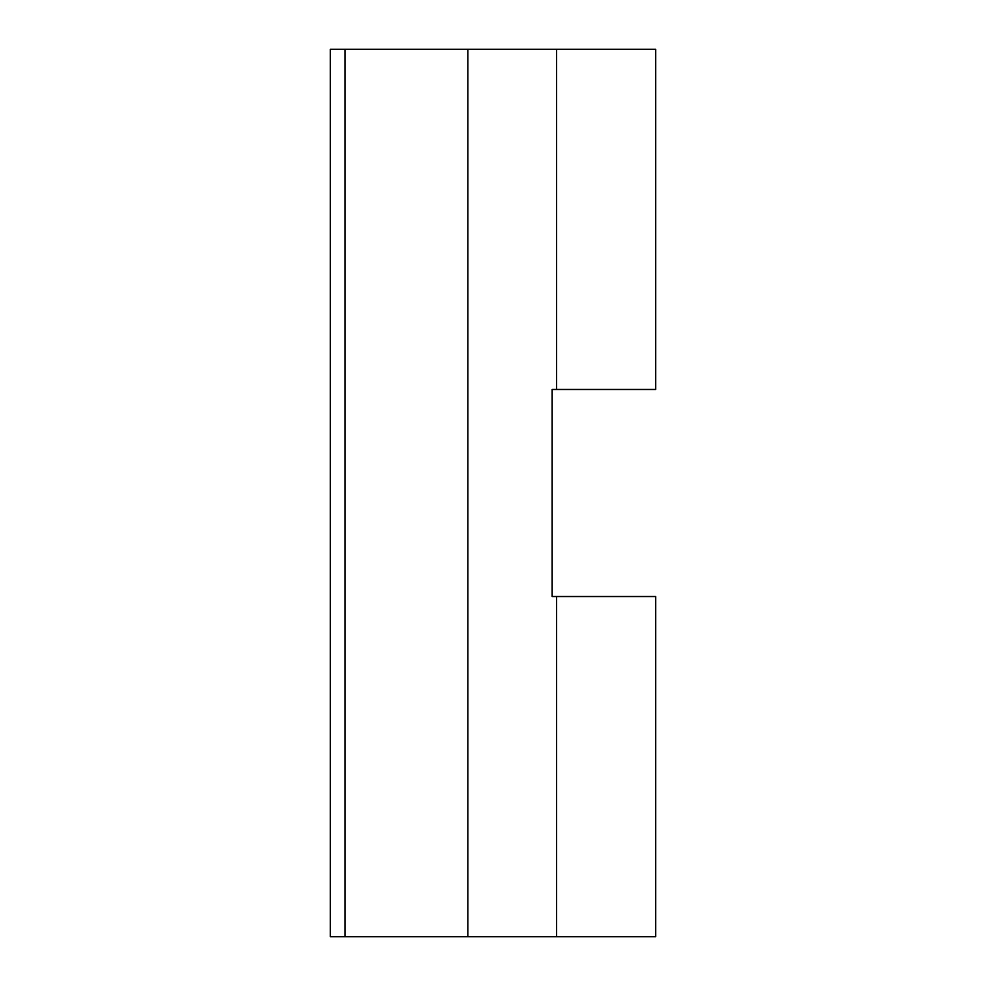 <?xml version="1.0" encoding="UTF-8"?>
<svg xmlns="http://www.w3.org/2000/svg" width="986" height="986" viewBox="0 0 986 986"><rect width="100%" height="100%" fill="white"/><g stroke="black" fill="none" stroke-linecap="round" stroke-linejoin="round"><path stroke-width="1.48" d="M556.597 596.53L552.16 596.53L552.16 389.47L655.69 389.47L655.69 49.3L330.31 49.3L330.31 936.7L655.69 936.7L655.69 596.53L556.597 596.53L556.597 936.7M556.597 389.47L556.597 49.3M345.1 49.3L345.1 936.7M467.857 936.7L467.857 49.3"/></g></svg>
